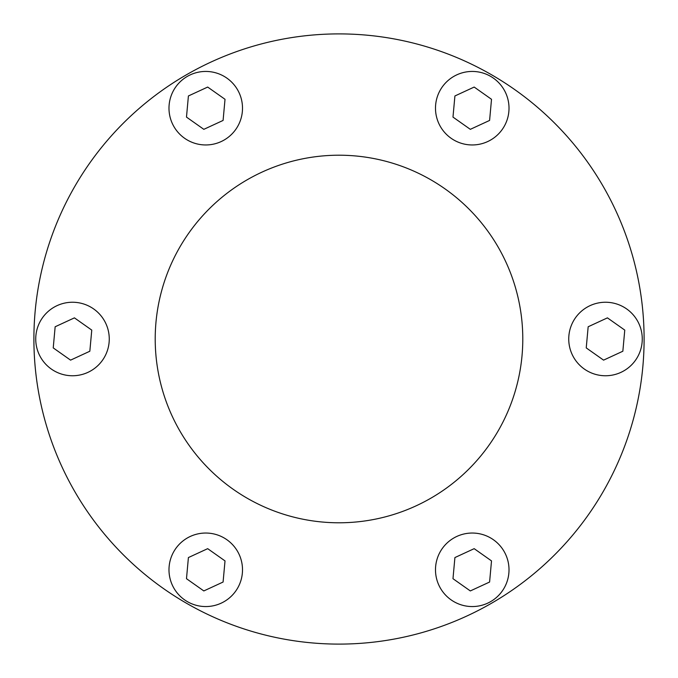 <?xml version="1.0" encoding="UTF-8"?>
<svg xmlns="http://www.w3.org/2000/svg" width="678" height="678" viewBox="0 0 678 678"><rect width="100%" height="100%" fill="white"/><g stroke="black" fill="none" stroke-linecap="round" stroke-linejoin="round"><path stroke-width="1.02" d="M74.775 491.55A305.1 305.1 0 0 1 186.45 74.775A305.1 305.1 0 0 1 603.225 186.45A305.1 305.1 0 0 1 491.55 603.225A305.1 305.1 0 0 1 33.9 339A305.1 305.1 0 0 1 339 33.9A305.1 305.1 0 0 1 644.1 339M498.169 247.106A183.797 183.797 0 0 1 430.894 498.169A183.797 183.797 0 0 1 179.831 430.894A183.797 183.797 0 0 1 247.106 179.831A183.797 183.797 0 0 1 498.169 247.106M173.915 126.583A36.756 36.756 0 0 1 187.365 76.368A36.756 36.756 0 0 1 237.58 89.818A36.756 36.756 0 0 1 224.13 140.032A36.756 36.756 0 0 1 173.915 126.583M440.42 89.818A36.756 36.756 0 0 1 490.635 76.368A36.756 36.756 0 0 1 504.085 126.583A36.756 36.756 0 0 1 453.87 140.032A36.756 36.756 0 0 1 440.42 89.818M605.505 302.244A36.756 36.756 0 0 1 642.261 339A36.756 36.756 0 0 1 605.505 375.756A36.756 36.756 0 0 1 568.74 339A36.756 36.756 0 0 1 605.505 302.244M504.085 551.417A36.756 36.756 0 0 1 490.635 601.632A36.756 36.756 0 0 1 440.42 588.182A36.756 36.756 0 0 1 453.87 537.968A36.756 36.756 0 0 1 504.085 551.417M237.58 588.182A36.756 36.756 0 0 1 187.365 601.632A36.756 36.756 0 0 1 173.915 551.417A36.756 36.756 0 0 1 224.13 537.968A36.756 36.756 0 0 1 237.58 588.182M72.495 375.756A36.756 36.756 0 0 1 35.739 339A36.756 36.756 0 0 1 72.495 302.244A36.756 36.756 0 0 1 109.26 339A36.756 36.756 0 0 1 72.495 375.756M430.894 498.169A183.797 183.797 0 0 1 179.831 430.894A183.797 183.797 0 0 1 247.106 179.831M454.913 95.962L474.176 87.064L491.516 99.302L489.592 120.438L470.32 129.337L452.98 117.099L454.913 95.962M607.429 317.863L624.769 330.101L622.845 351.238L603.573 360.137L586.233 347.899L588.165 326.762L607.429 317.863M491.516 560.901L489.592 582.038L470.32 590.936L452.98 578.698L454.913 557.562L474.176 548.663L491.516 560.901M223.087 582.038L203.824 590.936L186.484 578.698L188.408 557.562L207.68 548.663L225.02 560.901L223.087 582.038M70.571 360.137L53.231 347.899L55.155 326.762L74.427 317.863L91.767 330.101L89.835 351.238L70.571 360.137M186.484 117.099L188.408 95.962L207.68 87.064L225.02 99.302L223.087 120.438L203.824 129.337L186.484 117.099"/></g></svg>
